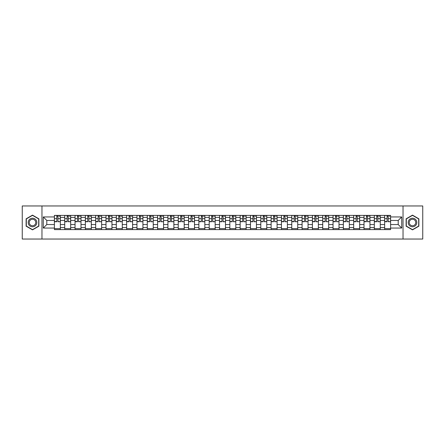 <?xml version="1.0" encoding="UTF-8"?>
<svg xmlns="http://www.w3.org/2000/svg" width="445" height="445" viewBox="0 0 445 445"><rect width="100%" height="100%" fill="white"/><g stroke="black" fill="none" stroke-linecap="round" stroke-linejoin="round"><path stroke-width="0.67" d="M403.036 239.037L422.75 239.037L422.75 205.963L22.25 205.963L22.25 239.037L403.036 239.037L403.036 205.963M64.72 229.609L64.72 217.405L60.353 217.405L60.353 229.609M60.353 217.405L60.353 215.391M64.72 217.405L64.72 215.391M70.677 215.391L70.677 229.609M75.044 229.609L75.044 215.391M80.996 215.391L80.996 229.609M85.362 229.609L85.362 215.391M91.314 215.391L91.314 229.609M95.681 229.609L95.681 215.391M101.638 215.391L101.638 229.609M105.999 229.609L105.999 215.391M111.956 215.391L111.956 229.609M116.323 229.609L116.323 215.391M122.275 215.391L122.275 229.609M126.641 229.609L126.641 215.391M132.593 215.391L132.593 229.609M136.96 229.609L136.96 215.391M142.917 215.391L142.917 229.609M147.284 229.609L147.284 215.391M153.236 215.391L153.236 229.609M157.602 229.609L157.602 215.391M163.554 215.391L163.554 229.609M167.921 229.609L167.921 215.391M173.878 215.391L173.878 229.609M178.245 229.609L178.245 215.391M184.197 215.391L184.197 229.609M188.563 229.609L188.563 215.391M194.515 215.391L194.515 229.609M198.882 229.609L198.882 215.391M204.839 215.391L204.839 229.609M209.206 229.609L209.206 215.391M215.158 215.391L215.158 229.609M219.524 229.609L219.524 215.391M225.476 215.391L225.476 229.609M229.843 229.609L229.843 215.391M235.794 215.391L235.794 229.609M240.161 229.609L240.161 215.391M246.118 215.391L246.118 229.609M250.485 229.609L250.485 215.391M256.437 215.391L256.437 229.609M260.803 229.609L260.803 215.391M266.755 215.391L266.755 229.609M271.122 229.609L271.122 215.391M277.079 215.391L277.079 229.609M281.446 229.609L281.446 215.391M287.398 215.391L287.398 229.609M291.764 229.609L291.764 215.391M297.716 215.391L297.716 229.609M302.083 229.609L302.083 215.391M308.04 215.391L308.04 229.609M312.407 229.609L312.407 215.391M318.359 215.391L318.359 229.609M322.725 229.609L322.725 215.391M328.677 215.391L328.677 229.609M333.044 229.609L333.044 215.391M339.001 215.391L339.001 229.609M343.362 229.609L343.362 215.391M349.319 215.391L349.319 229.609M353.686 229.609L353.686 215.391M359.638 215.391L359.638 229.609M364.004 229.609L364.004 215.391M369.956 215.391L369.956 229.609M374.323 229.609L374.323 215.391M380.28 215.391L380.28 229.609M384.647 229.609L384.647 215.391M384.647 224.553L380.28 224.553M374.323 224.553L369.956 224.553M364.004 224.553L359.638 224.553M353.686 224.553L349.319 224.553M343.362 224.553L339.001 224.553M333.044 224.553L328.677 224.553M322.725 224.553L318.359 224.553M312.407 224.553L308.04 224.553M302.083 224.553L297.716 224.553M291.764 224.553L287.398 224.553M281.446 224.553L277.079 224.553M271.122 224.553L266.755 224.553M260.803 224.553L256.437 224.553M250.485 224.553L246.118 224.553M240.161 224.553L235.794 224.553M229.843 224.553L225.476 224.553M219.524 224.553L215.158 224.553M209.206 224.553L204.839 224.553M198.882 224.553L194.515 224.553M188.563 224.553L184.197 224.553M178.245 224.553L173.878 224.553M167.921 224.553L163.554 224.553M157.602 224.553L153.236 224.553M147.284 224.553L142.917 224.553M136.96 224.553L132.593 224.553M126.641 224.553L122.275 224.553M116.323 224.553L111.956 224.553M105.999 224.553L101.638 224.553M95.681 224.553L91.314 224.553M85.362 224.553L80.996 224.553M75.044 224.553L70.677 224.553M64.72 224.553L60.353 224.553M384.647 220.447L380.28 220.447M374.323 220.447L369.956 220.447M364.004 220.447L359.638 220.447M353.686 220.447L349.319 220.447M343.362 220.447L339.001 220.447M333.044 220.447L328.677 220.447M322.725 220.447L318.359 220.447M312.407 220.447L308.04 220.447M302.083 220.447L297.716 220.447M291.764 220.447L287.398 220.447M281.446 220.447L277.079 220.447M271.122 220.447L266.755 220.447M260.803 220.447L256.437 220.447M250.485 220.447L246.118 220.447M240.161 220.447L235.794 220.447M229.843 220.447L225.476 220.447M219.524 220.447L215.158 220.447M209.206 220.447L204.839 220.447M198.882 220.447L194.515 220.447M188.563 220.447L184.197 220.447M178.245 220.447L173.878 220.447M167.921 220.447L163.554 220.447M157.602 220.447L153.236 220.447M147.284 220.447L142.917 220.447M136.96 220.447L132.593 220.447M126.641 220.447L122.275 220.447M116.323 220.447L111.956 220.447M105.999 220.447L101.638 220.447M95.681 220.447L91.314 220.447M85.362 220.447L80.996 220.447M75.044 220.447L70.677 220.447M64.72 220.447L60.353 220.447M46.792 224.553L54.401 224.553L54.401 220.447L46.792 220.447L46.792 224.553L43.287 228.057L43.287 216.943L54.401 216.943L54.401 220.447M390.599 220.447L390.599 224.553L398.208 224.553L398.208 220.447L390.599 220.447L390.599 215.391L54.401 215.391L54.401 216.943M390.599 216.943L401.713 216.943L401.713 228.057L390.599 228.057L390.599 224.553M54.401 224.553L54.401 229.609L390.599 229.609L390.599 228.057M54.401 228.057L43.287 228.057M41.964 239.037L41.964 205.963M38.887 218.812L32.502 215.13L26.122 218.812L26.122 226.188L32.502 229.87L38.887 226.188L38.887 218.812M418.878 218.812L412.498 215.13L406.113 218.812L406.113 226.188L412.498 229.87L418.878 226.188L418.878 218.812M60.353 228.619L54.401 228.619M56.815 216.381L57.939 216.381M70.677 228.619L64.72 228.619M67.134 216.381L68.263 216.381M80.996 228.619L75.044 228.619M77.458 216.381L78.581 216.381M91.314 228.619L85.362 228.619M87.776 216.381L88.9 216.381M101.638 228.619L95.681 228.619M98.095 216.381L99.218 216.381M111.956 228.619L105.999 228.619M108.419 216.381L109.542 216.381M122.275 228.619L116.323 228.619M118.737 216.381L119.861 216.381M132.593 228.619L126.641 228.619M129.056 216.381L130.179 216.381M142.917 228.619L136.96 228.619M139.374 216.381L140.503 216.381M153.236 228.619L147.284 228.619M149.698 216.381L150.822 216.381M163.554 228.619L157.602 228.619M160.016 216.381L161.14 216.381M173.878 228.619L167.921 228.619M170.335 216.381L171.464 216.381M184.197 228.619L178.245 228.619M180.659 216.381L181.783 216.381M194.515 228.619L188.563 228.619M190.977 216.381L192.101 216.381M204.839 228.619L198.882 228.619M201.296 216.381L202.419 216.381M215.158 228.619L209.206 228.619M211.62 216.381L212.743 216.381M225.476 228.619L219.524 228.619M221.938 216.381L223.062 216.381M235.794 228.619L229.843 228.619M232.257 216.381L233.38 216.381M246.118 228.619L240.161 228.619M242.581 216.381L243.704 216.381M256.437 228.619L250.485 228.619M252.899 216.381L254.023 216.381M266.755 228.619L260.803 228.619M263.218 216.381L264.341 216.381M277.079 228.619L271.122 228.619M273.536 216.381L274.665 216.381M287.398 228.619L281.446 228.619M283.86 216.381L284.984 216.381M297.716 228.619L291.764 228.619M294.178 216.381L295.302 216.381M308.04 228.619L302.083 228.619M304.497 216.381L305.626 216.381M318.359 228.619L312.407 228.619M314.821 216.381L315.944 216.381M328.677 228.619L322.725 228.619M325.139 216.381L326.263 216.381M339.001 228.619L333.044 228.619M335.458 216.381L336.581 216.381M349.319 228.619L343.362 228.619M345.782 216.381L346.905 216.381M359.638 228.619L353.686 228.619M356.1 216.381L357.224 216.381M369.956 228.619L364.004 228.619M366.419 216.381L367.542 216.381M380.28 228.619L374.323 228.619M376.737 216.381L377.866 216.381M390.599 228.619L384.647 228.619M387.061 216.381L388.185 216.381M43.287 216.943L46.792 220.447M398.208 224.553L401.713 228.057M398.208 220.447L401.713 216.943M57.939 221.51L60.32 221.738L57.939 221.738L57.939 215.452L60.32 215.452L59.001 215.452M60.32 221.51L60.32 215.452M56.815 216.315L57.939 216.315M59.001 216.315L59.463 216.315M58.901 215.452L54.435 215.452L54.435 221.738L56.815 221.738L56.815 215.452L55.859 215.452M68.263 221.51L70.644 221.738L68.263 221.738L68.263 215.452L70.644 215.452L69.32 215.452M70.644 221.51L70.644 215.452M67.134 216.315L68.263 216.315M69.32 216.315L69.782 216.315M69.22 215.452L64.753 215.452L64.753 221.738L67.134 221.738L67.134 215.452L66.177 215.452M78.581 221.51L80.962 221.738L78.581 221.738L78.581 215.452L80.962 215.452L79.638 215.452M80.962 221.51L80.962 215.452M77.458 216.315L78.581 216.315M79.638 216.315L80.1 216.315M79.538 215.452L75.077 215.452L75.077 221.738L77.458 221.738L77.458 215.452L76.496 215.452M28.78 224.653A4.3 4.3 0 0 0 34.654 226.221A4.3 4.3 0 0 0 36.229 220.347A4.3 4.3 0 0 0 30.355 218.779A4.3 4.3 0 0 0 28.78 224.653M29.687 224.13A3.254 3.254 0 0 0 34.132 225.32A3.254 3.254 0 0 0 35.322 220.87A3.254 3.254 0 0 0 30.877 219.68A3.254 3.254 0 0 0 29.687 224.13M32.502 215.358L38.687 218.929L38.687 226.071L32.502 229.642L26.316 226.071L26.316 218.929L32.502 215.358M408.771 224.653A4.3 4.3 0 0 0 414.645 226.221A4.3 4.3 0 0 0 416.22 220.347A4.3 4.3 0 0 0 410.346 218.779A4.3 4.3 0 0 0 408.771 224.653M409.678 224.13A3.254 3.254 0 0 0 414.123 225.32A3.254 3.254 0 0 0 415.313 220.87A3.254 3.254 0 0 0 410.868 219.68A3.254 3.254 0 0 0 409.678 224.13M412.498 215.358L418.684 218.929L418.684 226.071L412.498 229.642L406.313 226.071L406.313 218.929L412.498 215.358M88.9 221.51L91.281 221.738L88.9 221.738L88.9 215.452L91.281 215.452L89.957 215.452M91.281 221.51L91.281 215.452M87.776 216.315L88.9 216.315M89.957 216.315L90.424 216.315M89.862 215.452L85.396 215.452L85.396 221.738L87.776 221.738L87.776 215.452L86.82 215.452M99.218 221.51L101.605 221.738L99.218 221.738L99.218 215.452L101.605 215.452L100.281 215.452M101.605 221.51L101.605 215.452M98.095 216.315L99.218 216.315M100.281 216.315L100.742 216.315M100.181 215.452L95.714 215.452L95.714 221.738L98.095 221.738L98.095 215.452L97.138 215.452M109.542 221.51L111.923 221.738L109.542 221.738L109.542 215.452L111.923 215.452L110.599 215.452M111.923 221.51L111.923 215.452M108.419 216.315L109.542 216.315M110.599 216.315L111.061 216.315M110.499 215.452L106.032 215.452L106.032 221.738L108.419 221.738L108.419 215.452L107.456 215.452M119.861 221.51L122.242 221.738L119.861 221.738L119.861 215.452L122.242 215.452L120.918 215.452M122.242 221.51L122.242 215.452M118.737 216.315L119.861 216.315M120.918 216.315L121.385 216.315M120.823 215.452L116.356 215.452L116.356 221.738L118.737 221.738L118.737 215.452L117.775 215.452M130.179 221.51L132.566 221.738L130.179 221.738L130.179 215.452L132.566 215.452L131.242 215.452M132.566 221.51L132.566 215.452M129.056 216.315L130.179 216.315M131.242 216.315L131.703 216.315M131.142 215.452L126.675 215.452L126.675 221.738L129.056 221.738L129.056 215.452L128.099 215.452M140.503 221.51L142.884 221.738L140.503 221.738L140.503 215.452L142.884 215.452L141.56 215.452M142.884 221.51L142.884 215.452M139.374 216.315L140.503 216.315M141.56 216.315L142.022 216.315M141.46 215.452L136.993 215.452L136.993 221.738L139.374 221.738L139.374 215.452L138.417 215.452M150.822 221.51L153.202 221.738L150.822 221.738L150.822 215.452L153.202 215.452L151.879 215.452M153.202 221.51L153.202 215.452M149.698 216.315L150.822 216.315M151.879 216.315L152.346 216.315M151.778 215.452L147.317 215.452L147.317 221.738L149.698 221.738L149.698 215.452L148.736 215.452M161.14 221.51L163.521 221.738L161.14 221.738L161.14 215.452L163.521 215.452L162.203 215.452M163.521 221.51L163.521 215.452M160.016 216.315L161.14 216.315M162.203 216.315L162.664 216.315M162.102 215.452L157.636 215.452L157.636 221.738L160.016 221.738L160.016 215.452L159.06 215.452M171.464 221.51L173.845 221.738L171.464 221.738L171.464 215.452L173.845 215.452L172.521 215.452M173.845 221.51L173.845 215.452M170.335 216.315L171.464 216.315M172.521 216.315L172.983 216.315M172.421 215.452L167.954 215.452L167.954 221.738L170.335 221.738L170.335 215.452L169.378 215.452M181.783 221.51L184.163 221.738L181.783 221.738L181.783 215.452L184.163 215.452L182.839 215.452M184.163 221.51L184.163 215.452M180.659 216.315L181.783 216.315M182.839 216.315L183.301 216.315M182.739 215.452L178.278 215.452L178.278 221.738L180.659 221.738L180.659 215.452L179.697 215.452M192.101 221.51L194.482 221.738L192.101 221.738L192.101 215.452L194.482 215.452L193.158 215.452M194.482 221.51L194.482 215.452M190.977 216.315L192.101 216.315M193.158 216.315L193.625 216.315M193.063 215.452L188.597 215.452L188.597 221.738L190.977 221.738L190.977 215.452L190.021 215.452M202.419 221.51L204.806 221.738L202.419 221.738L202.419 215.452L204.806 215.452L203.482 215.452M204.806 221.51L204.806 215.452M201.296 216.315L202.419 216.315M203.482 216.315L203.944 216.315M203.382 215.452L198.915 215.452L198.915 221.738L201.296 221.738L201.296 215.452L200.339 215.452M212.743 221.51L215.124 221.738L212.743 221.738L212.743 215.452L215.124 215.452L213.8 215.452M215.124 221.51L215.124 215.452M211.62 216.315L212.743 216.315M213.8 216.315L214.262 216.315M213.7 215.452L209.233 215.452L209.233 221.738L211.62 221.738L211.62 215.452L210.657 215.452M223.062 221.51L225.443 221.738L223.062 221.738L223.062 215.452L225.443 215.452L224.119 215.452M225.443 221.51L225.443 215.452M221.938 216.315L223.062 216.315M224.119 216.315L224.586 216.315M224.024 215.452L219.557 215.452L219.557 221.738L221.938 221.738L221.938 215.452L220.976 215.452M233.38 221.51L235.767 221.738L233.38 221.738L233.38 215.452L235.767 215.452L234.443 215.452M235.767 221.51L235.767 215.452M232.257 216.315L233.38 216.315M234.443 216.315L234.904 216.315M234.343 215.452L229.876 215.452L229.876 221.738L232.257 221.738L232.257 215.452L231.3 215.452M243.704 221.51L246.085 221.738L243.704 221.738L243.704 215.452L246.085 215.452L244.761 215.452M246.085 221.51L246.085 215.452M242.581 216.315L243.704 216.315M244.761 216.315L245.223 216.315M244.661 215.452L240.194 215.452L240.194 221.738L242.581 221.738L242.581 215.452L241.618 215.452M254.023 221.51L256.403 221.738L254.023 221.738L254.023 215.452L256.403 215.452L255.08 215.452M256.403 221.51L256.403 215.452M252.899 216.315L254.023 216.315M255.08 216.315L255.547 216.315M254.979 215.452L250.518 215.452L250.518 221.738L252.899 221.738L252.899 215.452L251.937 215.452M264.341 221.51L266.722 221.738L264.341 221.738L264.341 215.452L266.722 215.452L265.404 215.452M266.722 221.51L266.722 215.452M263.218 216.315L264.341 216.315M265.404 216.315L265.865 216.315M265.303 215.452L260.837 215.452L260.837 221.738L263.218 221.738L263.218 215.452L262.261 215.452M274.665 221.51L277.046 221.738L274.665 221.738L274.665 215.452L277.046 215.452L275.722 215.452M277.046 221.51L277.046 215.452M273.536 216.315L274.665 216.315M275.722 216.315L276.184 216.315M275.622 215.452L271.155 215.452L271.155 221.738L273.536 221.738L273.536 215.452L272.579 215.452M284.984 221.51L287.364 221.738L284.984 221.738L284.984 215.452L287.364 215.452L286.04 215.452M287.364 221.51L287.364 215.452M283.86 216.315L284.984 216.315M286.04 216.315L286.502 216.315M285.94 215.452L281.479 215.452L281.479 221.738L283.86 221.738L283.86 215.452L282.898 215.452M295.302 221.51L297.683 221.738L295.302 221.738L295.302 215.452L297.683 215.452L296.359 215.452M297.683 221.51L297.683 215.452M294.178 216.315L295.302 216.315M296.359 216.315L296.826 216.315M296.264 215.452L291.798 215.452L291.798 221.738L294.178 221.738L294.178 215.452L293.222 215.452M305.626 221.51L308.007 221.738L305.626 221.738L305.626 215.452L308.007 215.452L306.683 215.452M308.007 221.51L308.007 215.452M304.497 216.315L305.626 216.315M306.683 216.315L307.145 216.315M306.583 215.452L302.116 215.452L302.116 221.738L304.497 221.738L304.497 215.452L303.54 215.452M315.944 221.51L318.325 221.738L315.944 221.738L315.944 215.452L318.325 215.452L317.001 215.452M318.325 221.51L318.325 215.452M314.821 216.315L315.944 216.315M317.001 216.315L317.463 216.315M316.901 215.452L312.434 215.452L312.434 221.738L314.821 221.738L314.821 215.452L313.858 215.452M326.263 221.51L328.644 221.738L326.263 221.738L326.263 215.452L328.644 215.452L327.32 215.452M328.644 221.51L328.644 215.452M325.139 216.315L326.263 216.315M327.32 216.315L327.787 216.315M327.225 215.452L322.759 215.452L322.759 221.738L325.139 221.738L325.139 215.452L324.177 215.452M336.581 221.51L338.968 221.738L336.581 221.738L336.581 215.452L338.968 215.452L337.644 215.452M338.968 221.51L338.968 215.452M335.458 216.315L336.581 216.315M337.644 216.315L338.105 216.315M337.544 215.452L333.077 215.452L333.077 221.738L335.458 221.738L335.458 215.452L334.501 215.452M346.905 221.51L349.286 221.738L346.905 221.738L346.905 215.452L349.286 215.452L347.962 215.452M349.286 221.51L349.286 215.452M345.782 216.315L346.905 216.315M347.962 216.315L348.424 216.315M347.862 215.452L343.395 215.452L343.395 221.738L345.782 221.738L345.782 215.452L344.819 215.452M357.224 221.51L359.605 221.738L357.224 221.738L357.224 215.452L359.605 215.452L358.281 215.452M359.605 221.51L359.605 215.452M356.1 216.315L357.224 216.315M358.281 216.315L358.748 216.315M358.18 215.452L353.719 215.452L353.719 221.738L356.1 221.738L356.1 215.452L355.138 215.452M367.542 221.51L369.923 221.738L367.542 221.738L367.542 215.452L369.923 215.452L368.605 215.452M369.923 221.51L369.923 215.452M366.419 216.315L367.542 216.315M368.605 216.315L369.066 216.315M368.505 215.452L364.038 215.452L364.038 221.738L366.419 221.738L366.419 215.452L365.462 215.452M377.866 221.51L380.247 221.738L377.866 221.738L377.866 215.452L380.247 215.452L378.923 215.452M380.247 221.51L380.247 215.452M376.737 216.315L377.866 216.315M378.923 216.315L379.385 216.315M378.823 215.452L374.356 215.452L374.356 221.738L376.737 221.738L376.737 215.452L375.78 215.452M388.185 221.51L390.565 221.738L388.185 221.738L388.185 215.452L390.565 215.452L389.242 215.452M390.565 221.51L390.565 215.452M387.061 216.315L388.185 216.315M389.242 216.315L389.703 216.315M389.141 215.452L384.68 215.452L384.68 221.738L387.061 221.738L387.061 215.452L386.099 215.452M374.323 217.405L369.956 217.405M364.004 217.405L359.638 217.405M353.686 217.405L349.319 217.405M343.362 217.405L339.001 217.405M333.044 217.405L328.677 217.405M322.725 217.405L318.359 217.405M312.407 217.405L308.04 217.405M302.083 217.405L297.716 217.405M291.764 217.405L287.398 217.405M281.446 217.405L277.079 217.405M271.122 217.405L266.755 217.405M260.803 217.405L256.437 217.405M250.485 217.405L246.118 217.405M240.161 217.405L235.794 217.405M229.843 217.405L225.476 217.405M219.524 217.405L215.158 217.405M209.206 217.405L204.839 217.405M198.882 217.405L194.515 217.405M188.563 217.405L184.197 217.405M178.245 217.405L173.878 217.405M167.921 217.405L163.554 217.405M157.602 217.405L153.236 217.405M147.284 217.405L142.917 217.405M136.96 217.405L132.593 217.405M126.641 217.405L122.275 217.405M116.323 217.405L111.956 217.405M105.999 217.405L101.638 217.405M95.681 217.405L91.314 217.405M85.362 217.405L80.996 217.405M75.044 217.405L70.677 217.405M384.647 217.405L380.28 217.405M374.323 227.595L369.956 227.595M364.004 227.595L359.638 227.595M353.686 227.595L349.319 227.595M343.362 227.595L339.001 227.595M333.044 227.595L328.677 227.595M322.725 227.595L318.359 227.595M312.407 227.595L308.04 227.595M302.083 227.595L297.716 227.595M291.764 227.595L287.398 227.595M281.446 227.595L277.079 227.595M271.122 227.595L266.755 227.595M260.803 227.595L256.437 227.595M250.485 227.595L246.118 227.595M240.161 227.595L235.794 227.595M229.843 227.595L225.476 227.595M219.524 227.595L215.158 227.595M209.206 227.595L204.839 227.595M198.882 227.595L194.515 227.595M188.563 227.595L184.197 227.595M178.245 227.595L173.878 227.595M167.921 227.595L163.554 227.595M157.602 227.595L153.236 227.595M147.284 227.595L142.917 227.595M136.96 227.595L132.593 227.595M126.641 227.595L122.275 227.595M116.323 227.595L111.956 227.595M105.999 227.595L101.638 227.595M95.681 227.595L91.314 227.595M85.362 227.595L80.996 227.595M75.044 227.595L70.677 227.595M64.72 227.595L60.353 227.595M384.647 227.595L380.28 227.595M57.939 218.667L60.32 218.667M54.435 221.51L56.815 221.51M54.435 218.667L56.815 218.667M68.263 218.667L70.644 218.667M64.753 221.51L67.134 221.51M64.753 218.667L67.134 218.667M78.581 218.667L80.962 218.667M75.077 221.51L77.458 221.51M75.077 218.667L77.458 218.667M88.9 218.667L91.281 218.667M85.396 221.51L87.776 221.51M85.396 218.667L87.776 218.667M99.218 218.667L101.605 218.667M95.714 221.51L98.095 221.51M95.714 218.667L98.095 218.667M109.542 218.667L111.923 218.667M106.032 221.51L108.419 221.51M106.032 218.667L108.419 218.667M119.861 218.667L122.242 218.667M116.356 221.51L118.737 221.51M116.356 218.667L118.737 218.667M130.179 218.667L132.566 218.667M126.675 221.51L129.056 221.51M126.675 218.667L129.056 218.667M140.503 218.667L142.884 218.667M136.993 221.51L139.374 221.51M136.993 218.667L139.374 218.667M150.822 218.667L153.202 218.667M147.317 221.51L149.698 221.51M147.317 218.667L149.698 218.667M161.14 218.667L163.521 218.667M157.636 221.51L160.016 221.51M157.636 218.667L160.016 218.667M171.464 218.667L173.845 218.667M167.954 221.51L170.335 221.51M167.954 218.667L170.335 218.667M181.783 218.667L184.163 218.667M178.278 221.51L180.659 221.51M178.278 218.667L180.659 218.667M192.101 218.667L194.482 218.667M188.597 221.51L190.977 221.51M188.597 218.667L190.977 218.667M202.419 218.667L204.806 218.667M198.915 221.51L201.296 221.51M198.915 218.667L201.296 218.667M212.743 218.667L215.124 218.667M209.233 221.51L211.62 221.51M209.233 218.667L211.62 218.667M223.062 218.667L225.443 218.667M219.557 221.51L221.938 221.51M219.557 218.667L221.938 218.667M233.38 218.667L235.767 218.667M229.876 221.51L232.257 221.51M229.876 218.667L232.257 218.667M243.704 218.667L246.085 218.667M240.194 221.51L242.581 221.51M240.194 218.667L242.581 218.667M254.023 218.667L256.403 218.667M250.518 221.51L252.899 221.51M250.518 218.667L252.899 218.667M264.341 218.667L266.722 218.667M260.837 221.51L263.218 221.51M260.837 218.667L263.218 218.667M274.665 218.667L277.046 218.667M271.155 221.51L273.536 221.51M271.155 218.667L273.536 218.667M284.984 218.667L287.364 218.667M281.479 221.51L283.86 221.51M281.479 218.667L283.86 218.667M295.302 218.667L297.683 218.667M291.798 221.51L294.178 221.51M291.798 218.667L294.178 218.667M305.626 218.667L308.007 218.667M302.116 221.51L304.497 221.51M302.116 218.667L304.497 218.667M315.944 218.667L318.325 218.667M312.434 221.51L314.821 221.51M312.434 218.667L314.821 218.667M326.263 218.667L328.644 218.667M322.759 221.51L325.139 221.51M322.759 218.667L325.139 218.667M336.581 218.667L338.968 218.667M333.077 221.51L335.458 221.51M333.077 218.667L335.458 218.667M346.905 218.667L349.286 218.667M343.395 221.51L345.782 221.51M343.395 218.667L345.782 218.667M357.224 218.667L359.605 218.667M353.719 221.51L356.1 221.51M353.719 218.667L356.1 218.667M367.542 218.667L369.923 218.667M364.038 221.51L366.419 221.51M364.038 218.667L366.419 218.667M377.866 218.667L380.247 218.667M374.356 221.51L376.737 221.51M374.356 218.667L376.737 218.667M388.185 218.667L390.565 218.667M384.68 221.51L387.061 221.51M384.68 218.667L387.061 218.667"/></g></svg>
